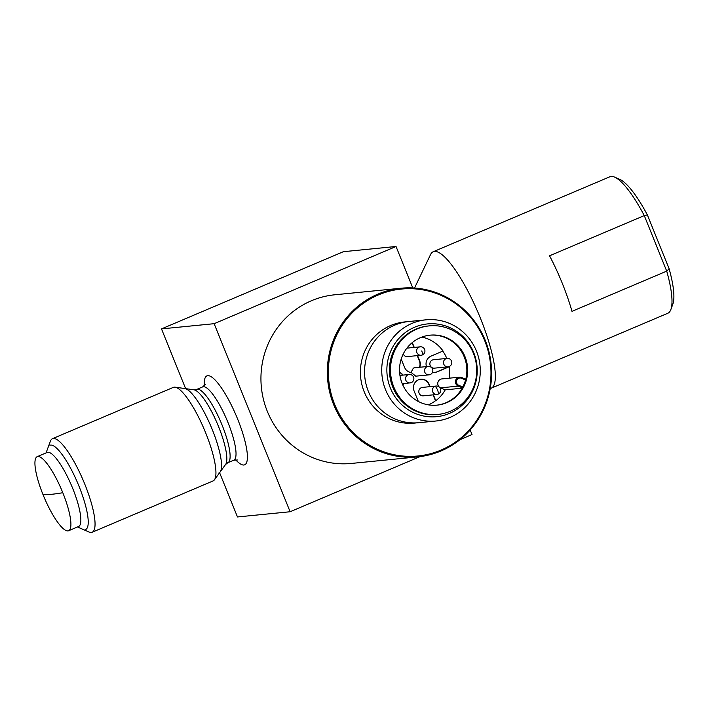 <?xml version="1.0" encoding="UTF-8"?>
<svg xmlns="http://www.w3.org/2000/svg" width="709" height="709" viewBox="0 0 709 709"><rect width="100%" height="100%" fill="white"/><g stroke="black" fill="none" stroke-linecap="round" stroke-linejoin="round"><path stroke-width="1.06" d="M396.03 246.484L343.378 251.695L161.492 328.896L214.145 323.685L396.03 246.484L412.78 287.925M214.145 323.685L290.123 511.747L237.471 516.958L219.595 472.708M185.634 388.647L161.492 328.896M290.123 511.747L420.02 456.614M459.99 439.651L472.017 434.546L470.173 429.982M401.117 288.217L334.728 294.793A84.734 82.111 84.3 0 0 267.284 411.282A84.734 82.111 84.3 0 0 351.425 463.438L417.814 456.862A84.734 82.111 -95.7 0 1 333.673 404.706A84.734 82.111 -95.7 0 1 401.117 288.217A84.734 82.111 -95.7 0 1 485.257 340.373A84.734 82.111 -95.7 0 1 417.814 456.862M414.526 288.031L430.549 254.575A74.144 17.512 67 0 1 433.226 251.739A74.144 17.512 67 0 1 434.493 251.42A74.144 17.512 67 0 1 480.401 318.181A74.144 17.512 67 0 1 491.16 388.231A74.144 17.512 67 0 1 490.22 388.505M433.226 251.739L609.882 176.763A74.135 17.512 67 0 1 614.676 177.144L619.843 179.412A69.899 16.511 67 0 1 647.37 214.924L669.128 268.782L666.717 271.13L571.986 311.34A74.144 17.512 -113 0 0 562.326 283.414A74.144 17.512 -113 0 0 549.546 255.798L644.277 215.589L666.717 271.13A74.135 17.512 67 0 1 670.865 309.541A74.135 17.512 67 0 1 667.816 313.254L491.16 388.231M669.128 268.782A69.899 16.511 67 0 1 672.823 304.241L670.865 309.541M647.37 214.924L644.277 215.589A74.135 17.512 67 0 0 614.676 177.144M334.648 404.36A83.875 81.287 84.3 0 0 441.016 450.091A83.875 81.287 84.3 0 0 484.699 340.674A83.875 81.287 84.3 0 0 378.331 294.953A83.875 81.287 84.3 0 0 334.648 404.36M416.626 422.865A50.826 49.258 -95.7 0 1 362.166 385.705A50.826 49.258 -95.7 0 1 390.677 325.511A50.826 49.258 -95.7 0 1 406.647 321.789M425.994 319.821A50.835 49.258 84.3 0 0 412.009 323.393A50.835 49.258 84.3 0 0 383.241 382.612A50.835 49.258 84.3 0 0 436.008 420.995A50.835 49.258 84.3 0 0 450.002 417.424A50.835 49.258 84.3 0 0 478.761 358.205A50.835 49.258 84.3 0 0 425.994 319.821L408.827 321.514A50.835 49.267 -95.7 0 0 394.842 325.094A50.844 49.267 84.3 0 0 366.066 384.313A50.844 49.267 84.3 0 0 418.842 422.697L436.017 421.004M429.22 325.883L428.183 325.989A44.481 43.107 84.3 0 0 415.944 329.118A44.481 43.107 84.3 0 0 390.765 380.937A44.481 43.107 84.3 0 0 436.948 414.526L437.985 414.419A44.481 43.107 84.3 0 0 450.224 411.291A44.481 43.107 84.3 0 0 475.402 359.472A44.481 43.107 84.3 0 0 429.22 325.883A44.481 43.107 84.3 0 0 416.981 329.011A44.481 43.107 84.3 0 0 391.811 380.83A44.481 43.107 84.3 0 0 437.985 414.419M420.464 337.635A35.166 34.076 -95.7 0 1 430.141 335.162A35.166 34.076 -95.7 0 1 466.646 361.705A35.166 34.076 -95.7 0 1 446.741 402.668A35.166 34.076 -95.7 0 1 437.072 405.14A35.166 34.076 -95.7 0 1 400.567 378.597A35.166 34.076 -95.7 0 1 420.464 337.635M429.725 335.197A35.166 34.076 -95.7 0 1 465.857 361.998A35.166 34.076 -95.7 0 1 445.908 402.756A35.166 34.076 -95.7 0 1 436.655 405.185M462.259 388.053L461.719 387.823L462.747 387.017A34.741 33.669 84.3 0 0 465.556 379.989L465.565 379.191L461.656 377.516A4.662 4.511 -95.7 0 0 455.479 381.114A4.662 4.511 -95.7 0 0 458.236 386.104L462.135 387.779M462.747 387.017L458.758 385.306A3.811 3.696 84.3 0 1 456.738 380.316A3.811 3.696 84.3 0 1 461.559 378.269L465.556 379.989M428.387 404.857A35.583 34.484 84.3 0 0 435.477 400.745L435.787 400.709A35.583 34.484 84.3 0 0 445.208 389.861L462.188 388.178M445.208 389.861L440.546 387.858A4.662 4.511 -95.7 0 1 439.438 387.176M465.29 359.888A35.583 34.484 -95.7 0 1 466.682 373.998M449.293 378.181A35.583 34.484 84.3 0 0 449.373 366.686L449.063 366.713A35.583 34.484 84.3 0 0 449.036 366.571M446.785 358.417A35.583 34.484 84.3 0 0 442.788 351.115M426.472 366.597A8.464 8.198 -95.7 0 1 431.072 356.095L443.045 351.008A35.583 34.484 84.3 0 0 421.855 337.076M439.243 386.999A4.662 4.511 -95.7 0 1 441.804 378.925L459.494 377.17M415.82 376.169L411.229 372.544A8.481 8.216 -95.7 0 1 404.547 367.342L401.197 359.046M417.557 355.599L419.701 360.908A8.481 8.216 -95.7 0 1 419.772 367.262M412.301 342.58L414.251 347.41M449.373 366.686L437.4 371.755A8.464 8.198 -95.7 0 1 432.552 372.19M418.345 401.489L414.047 390.854A8.464 8.198 -95.7 0 1 420.791 379.218A8.464 8.198 -95.7 0 1 429.193 384.42L430.097 386.644M433.403 394.824L435.787 400.709M399.592 372.26A8.464 8.198 -95.7 0 1 402.996 375.096M403.82 383.534A8.464 8.198 -95.7 0 1 402.872 385.164M410.919 372.579L413.4 368.077L414.597 367.776M419.453 367.297A8.481 8.216 84.3 0 0 419.391 360.943L417.247 355.626M413.941 347.445L412.053 342.775M421.722 350.928A4.236 1.001 -113 0 1 422.342 354.934A4.236 4.236 0 0 1 421.102 355.244A4.236 4.103 84.3 0 0 422.272 354.952A4.236 1.001 -113 0 0 422.342 354.934A4.236 4.236 0 0 0 420.269 346.816A4.236 4.103 84.3 0 0 416.706 352.045A4.236 4.103 84.3 0 0 421.102 355.244L407.471 356.592A4.236 4.103 -95.7 0 1 403.253 353.959M434.918 372.358A8.464 8.198 84.3 0 0 437.09 371.782L449.063 366.713M447.166 358.382A4.236 4.236 0 0 1 449.24 366.491A4.236 4.236 0 0 1 447.999 366.81L434.369 368.157A4.236 4.103 -95.7 0 1 432.366 360.03A4.236 4.103 -95.7 0 1 433.536 359.729L447.166 358.382A4.236 4.103 84.3 0 0 443.604 363.611A4.236 4.103 84.3 0 0 449.16 366.509M435.477 400.745L433.093 394.86M429.787 386.671L428.883 384.455A8.464 8.198 84.3 0 0 420.632 379.235M436.115 386.042A4.236 4.236 0 0 1 438.189 394.16A4.236 4.236 0 0 1 436.948 394.479L423.317 395.826A4.236 4.103 -95.7 0 1 421.323 387.69A4.236 4.103 -95.7 0 1 422.484 387.398L436.115 386.042A4.236 4.103 84.3 0 0 432.552 391.279A4.236 4.103 84.3 0 0 438.118 394.177A4.236 1.001 -113 0 0 438.189 394.16A4.236 1.001 -113 0 0 437.577 390.154A4.236 1.001 -113 0 0 434.954 386.343M402.756 384.916A8.464 8.198 84.3 0 0 403.51 383.56M402.685 375.132A8.464 8.198 84.3 0 0 399.601 372.447M52.484 438.685L173.359 387.371A50.818 12.009 67 0 1 175.105 387.176A50.818 12.009 67 0 1 205.699 432.915A50.818 12.009 67 0 1 214.428 479.816A50.818 12.009 67 0 1 213.072 480.932L92.188 532.237A50.818 12.009 -113 0 0 84.814 484.22A50.818 12.009 -113 0 0 52.484 438.685A50.818 12.009 -113 0 0 50.392 441.22L46.067 452.909M77.503 526.973L88.909 531.98A50.818 12.009 -113 0 0 92.188 532.237M37.205 456.667L47.14 452.448A40.236 9.501 67 0 1 72.743 488.501A40.236 9.501 67 0 1 78.584 526.512L68.64 530.731A40.236 9.501 -113 0 0 62.8 492.72A40.236 9.501 -113 0 0 37.205 456.667A40.236 9.501 -113 0 0 43.036 494.678A40.236 9.501 -113 0 0 68.64 530.731M183.223 388.709A45.739 10.803 67 0 1 212.328 429.698A45.739 10.803 67 0 1 218.966 472.912M85.656 529.49A45.739 10.803 -113 0 0 79.018 486.277A45.739 10.803 -113 0 0 49.922 445.287M414.632 327.203A46.599 45.163 84.3 0 0 388.257 381.495A46.599 45.163 84.3 0 0 436.638 416.679A46.599 45.163 84.3 0 0 449.453 413.409A46.599 45.163 84.3 0 0 475.828 359.117A46.599 45.163 84.3 0 0 427.456 323.933A46.599 45.163 84.3 0 0 414.632 327.203M235.663 459.778A48.292 11.406 -113 0 0 237.666 419.152A48.292 11.406 -113 0 0 214.792 379.678A48.292 11.406 -113 0 0 204.281 385.82M390.677 325.511L391.271 326.778M440.546 387.858L458.236 386.104L458.758 385.306M461.559 378.269L461.665 377.516M415.704 376.178L429.025 374.857A4.236 4.236 0 0 0 432.712 369.602A4.236 4.236 0 0 0 428.192 366.429A4.236 4.103 84.3 0 0 424.629 371.667A4.236 4.103 84.3 0 0 430.195 374.565M402.225 383.684L410.059 382.913A4.236 4.236 0 0 0 413.746 377.649A4.236 4.236 0 0 0 409.226 374.485A4.236 4.103 84.3 0 0 405.663 379.714A4.236 4.103 84.3 0 0 411.22 382.612M226.366 462.835A39.819 9.403 67 0 0 227.873 462.702L225.622 464.457A40.954 9.678 -113 0 0 218.585 426.658A40.954 9.678 -113 0 0 193.929 389.799L196.756 389.392A39.819 9.403 67 0 1 222.094 425.081A39.819 9.403 67 0 1 227.873 462.702L233.784 460.185A39.81 9.403 -113 0 0 228.006 422.573A39.81 9.403 -113 0 0 202.677 386.892L196.756 389.401M62.8 492.72A507.999 36.319 158 0 1 51.491 494.306A507.999 36.319 158 0 1 43.036 494.678M461.674 377.516L465.574 379.2M461.674 377.525L460.744 377.241M428.192 366.429L414.561 367.776M420.269 346.816L406.895 348.137M409.226 374.485L399.929 375.407M205.309 384.429L202.65 386.884M233.775 460.203L237.382 459.99M225.604 464.448L214.428 479.816M193.929 389.808L175.105 387.176"/></g></svg>

